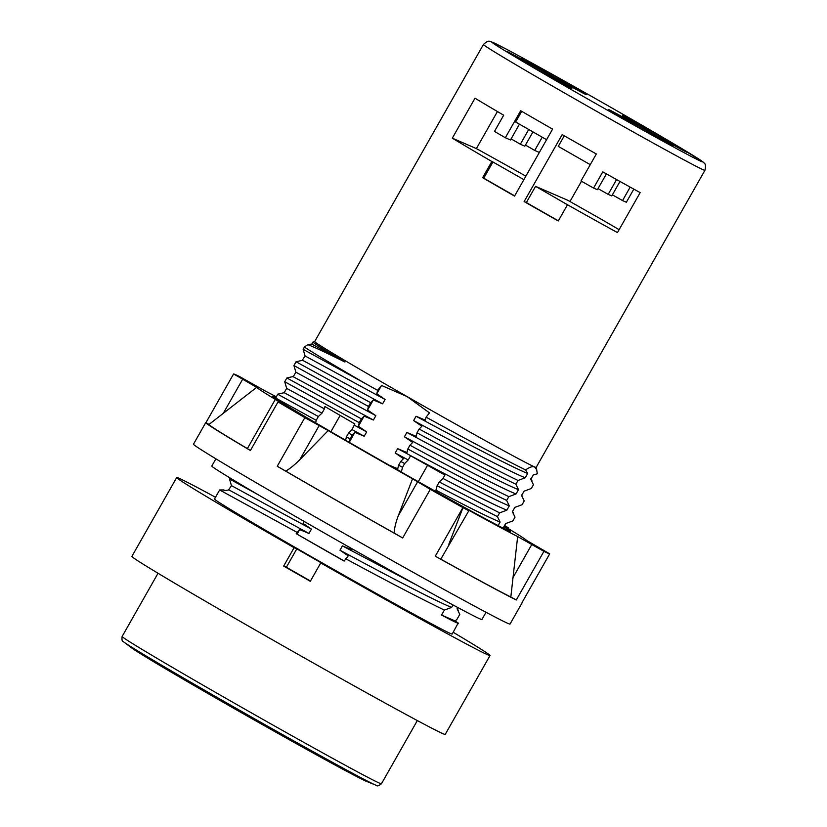 <?xml version="1.0" encoding="UTF-8"?>
<svg xmlns="http://www.w3.org/2000/svg" width="827" height="827" viewBox="0 0 827 827"><rect width="100%" height="100%" fill="white"/><g stroke="black" fill="none" stroke-linecap="round" stroke-linejoin="round"><path stroke-width="1.24" d="M585.774 94.454A37.277 0.641 29.6 0 0 586.229 94.588A37.277 0.641 29.6 0 0 556.674 77.066A37.277 0.641 29.6 0 0 521.847 57.9A37.277 0.641 29.6 0 0 521.403 57.766A37.277 0.641 29.6 0 0 550.958 75.288A37.277 0.641 29.6 0 0 585.774 94.454M686.999 152.323A37.277 0.641 29.6 0 0 687.454 152.457A37.277 0.641 29.6 0 0 657.899 134.935A37.277 0.641 29.6 0 0 623.072 115.77A37.277 0.641 29.6 0 0 622.617 115.635A37.277 0.641 29.6 0 0 652.172 133.157A37.277 0.641 29.6 0 0 686.999 152.323M571.416 88.241A37.277 0.641 29.6 0 0 571.87 88.375A37.277 0.641 29.6 0 0 542.316 70.853A37.277 0.641 29.6 0 0 507.489 51.688A37.277 0.641 29.6 0 0 507.044 51.553A37.277 0.641 29.6 0 0 536.589 69.075A37.277 0.641 29.6 0 0 571.416 88.241M672.64 146.11A37.277 0.641 29.6 0 0 673.085 146.245A37.277 0.641 29.6 0 0 643.54 128.723A37.277 0.641 29.6 0 0 608.713 109.557A37.277 0.641 29.6 0 0 608.258 109.422A37.277 0.641 29.6 0 0 637.813 126.944A37.277 0.641 29.6 0 0 672.64 146.11M704.924 170.321A127.368 2.192 -150.4 0 1 575.778 99.447A127.368 2.192 -150.4 0 1 483.433 44.493C489.264 38.972 490.018 42.136 490.669 41.557L505.566 48.752C526.541 59.802 572.243 85.264 614.761 109.588L672.558 143.092L702.96 161.906C703.777 163.498 706.692 162.588 704.924 170.321L536.154 467.4A127.368 2.192 -150.4 0 1 534.624 466.924A127.368 2.192 -150.4 0 1 407.008 396.536A127.368 2.192 -150.4 0 1 314.663 341.572L312.999 342.016L311.831 344.094L307.737 344.652C313.33 346.678 325.735 352.467 344.942 362.009L311.831 344.094L312.988 342.058M593.569 188.06L602.78 171.851A127.368 2.192 -150.4 0 0 640.16 192.619L617.459 232.594A127.368 2.192 -150.4 0 1 567.487 204.755L558.277 220.954A127.368 2.192 -150.4 0 1 524.132 201.581L562.174 134.605A127.368 2.192 -150.4 0 0 596.329 153.977L580.988 180.979A127.368 2.192 -150.4 0 0 593.569 188.06L597.404 189.714L606.398 173.887M558.349 220.84L526.354 202.553L535.565 186.344L567.87 200.32L602.004 219.682A127.368 2.192 -150.4 0 1 619.113 229.668M633.813 189.125L626.359 202.243L622.535 200.579L630.174 187.119M581.474 181.258L569.968 201.519M567.487 204.755L535.565 186.344M514.673 195.875L483.733 178.187L492.944 161.978L523.873 179.666M546.585 139.691L515.645 122.003L521.713 111.325M590.261 164.666L558.266 146.369L564.272 135.804M483.733 178.187L482.627 177.702L491.838 161.503L492.944 161.978M525.838 176.213L525.248 175.955L525.807 176.275M539.338 152.447L534.718 150.442L542.233 137.21M528.732 129.488L520.348 144.229L524.845 146.172L532.95 131.896M482.627 177.702A127.368 2.192 -150.4 0 0 514.539 196.102L552.591 129.126A127.368 2.192 -150.4 0 1 520.679 110.725L505.338 137.737L510.486 139.959L519.449 124.174M491.838 161.503A127.368 2.192 -150.4 0 1 452.307 138.171L476.383 148.591A127.368 2.192 -150.4 0 1 525.869 176.161M505.338 137.737A127.368 2.192 -150.4 0 1 494.484 131.41L503.684 115.201A127.368 2.192 -150.4 0 1 475.008 98.206L452.307 138.171M497.43 111.542L476.383 148.591M534.718 150.442A37.277 0.641 29.6 0 0 525.455 145.087M520.348 144.229A37.277 0.641 29.6 0 0 511.096 138.874M526.354 202.553L524.132 201.581M622.535 200.579A37.277 0.641 29.6 0 0 612.393 194.831M598.035 188.618A37.277 0.641 29.6 0 1 608.165 194.376L611.763 195.927L619.981 181.464M608.165 194.376L616.58 179.573M304.429 347.061L303.137 349.335L365.689 383.697A136.693 2.357 -150.4 0 1 304.429 347.061L307.737 344.652M365.689 383.697L377.639 390.365L381.536 385.465L376.792 393.828L377.639 390.365M416.064 416.26L413.614 420.581L421.894 426.246L419.155 429.027C461.859 452.08 494.804 469.219 518.012 480.456L525.248 477.789L527.698 473.468C513.153 467.731 465.312 442.807 416.064 416.26L425.367 420.126L426.081 417.149L429.482 412.869L407.008 396.536L381.536 385.465M312.968 342.037A128.609 2.212 29.6 0 0 344.942 362.009M230.051 477.985L229.492 478.967L231.436 485.614L228.614 489.915M351.971 548.746L351.723 549.759L342.419 545.892L339.969 550.213L348.25 555.878L344.135 561.078A136.693 2.357 -150.4 0 1 319.749 547.195A136.693 2.357 -150.4 0 1 296.19 533.663L299.663 529.58L308.967 533.446L228.976 489.935L224.262 490.69L223.641 489.946L225.078 490.442M303.137 349.335L305.08 355.972L302.258 360.272M305.07 355.961L385.072 399.493L376.792 393.828M368.46 406.45L370.61 402.677L373.308 399.948L382.612 403.814L302.62 360.293L296.066 361.761L293.926 365.544L295.87 372.181L375.861 415.692L367.581 410.037L368.46 406.45L293.926 365.544M295.859 372.16L293.409 376.481L286.866 377.97L284.726 381.743L286.669 388.38L324.422 408.848L324.897 406.543L354.824 423.931L352.044 429.606L348.56 433.1L346.41 436.873L345.593 440.243M277.655 394.179L318.354 416.529L321.972 413.169L284.209 392.701L277.655 394.179L275.598 398.583M275.773 397.498A136.693 2.357 29.6 0 0 272.807 396.391A136.693 2.357 29.6 0 0 371.912 455.367A136.693 2.357 -150.4 0 0 510.507 531.42A136.693 2.357 -150.4 0 0 503.87 526.737M536.165 467.389L537.364 473.788L533.26 474.977L530.81 479.298L533.436 484.736L531.285 488.509L524.06 491.176L521.599 495.497L524.225 500.945L522.085 504.718L514.849 507.385L512.399 511.706L515.025 517.144L512.874 520.917L505.648 523.584L503.188 527.905L503.653 528.412M409.954 445.226C452.648 468.278 485.604 485.428 508.812 496.655L516.038 493.988L518.498 489.667L515.872 484.229C492.861 473.096 459.915 455.956 417.015 432.8L416.167 436.325L406.863 432.459L404.403 436.78L412.683 442.445L409.954 445.226L407.804 448.999L406.956 452.534L397.653 448.668L395.203 452.989L403.483 458.654L400.744 461.435L398.604 465.208L397.756 468.744L388.452 464.877M518.498 489.667C503.943 483.94 456.101 459.006 406.863 432.459M499.601 512.864L439.251 481.996L437.111 485.78L497.461 516.637L499.601 512.864L506.837 510.197L509.287 505.876L506.662 500.428C483.454 489.191 450.498 472.052 407.804 448.999M509.287 505.876C494.742 500.139 446.9 475.215 397.653 448.668M284.726 381.743L359.259 422.659L358.38 426.236L366.661 431.901L354.494 425.285M346.41 436.873L350.048 438.858L349.17 442.445M315.676 422.845L316.203 420.312L275.515 397.952M437.111 485.78L435.622 491.393M498.102 525.558L500.087 522.075L497.461 516.637M500.087 522.075C488.84 517.402 467.555 506.817 436.232 490.328M401.312 472.093L402.522 467.317L398.604 465.208M401.446 471.855L391.099 466.294M508.812 496.655L506.662 500.428M419.155 429.027L417.015 432.8M518.012 480.456L515.872 484.229M457.92 607.587L457.166 608.93L459.791 614.368L456.762 619.692L454.86 620.829L441.535 615.071L444.368 610.088L451.604 607.421L453.01 604.951M370.61 402.677L296.066 361.761M286.866 377.97L361.399 418.875L359.259 422.659M229.492 478.967L257.941 494.598M348.56 433.1L352.199 435.085L350.048 438.858M318.354 416.529L316.203 420.312M402.522 467.317L404.661 463.544L400.744 461.435M454.86 620.829L458.189 623L452.204 634.051A136.693 2.357 -150.4 0 1 313.609 557.998A136.693 2.357 -150.4 0 1 214.503 499.022L219.641 489.977M296.965 532.309L219.651 489.977L223.652 489.946M527.698 473.468L525.6 469.912C529.714 467.079 532.722 466.087 534.624 466.924L536.899 470.036M344.197 560.985L296.19 533.663M299.663 529.58L297.12 534.066M308.967 533.446L311.428 529.125L303.147 523.46L303.705 521.186M304.264 521.506L303.147 523.46M352.199 435.085L354.897 432.356L349.221 442.342M354.897 432.356L364.2 436.222L366.661 431.901M361.399 418.875L364.107 416.146L358.38 426.236M364.107 416.146L373.411 420.013L375.861 415.692M373.308 399.948L367.581 410.037M382.612 403.814L385.072 399.493M426.081 417.149C471.152 441.887 504.325 459.471 525.6 469.912M525.248 477.789C510.693 472.052 462.851 447.128 413.614 420.581M373.411 420.013L292.758 376.481M516.038 493.988C501.493 488.261 453.651 463.327 404.403 436.78M514.911 507.313L512.399 511.706M364.2 436.222L352.044 429.606M321.972 413.169L324.422 408.848M404.661 463.544L408.197 459.967L410.585 455.76L444.905 475.06L442.983 478.44L439.251 481.996M408.197 459.967L395.203 452.989M506.837 510.197C495.59 505.514 474.305 494.939 442.983 478.44M444.368 610.088C421.16 598.851 388.214 581.712 345.51 558.659M451.604 607.421C437.049 601.694 389.207 576.76 339.969 550.213M458.189 623A136.693 2.357 -150.4 0 1 458.344 623.248A136.693 2.357 -150.4 0 1 441.535 615.071M453.206 632.293A180.183 3.101 -150.4 0 1 490.018 655.532A180.183 3.101 -150.4 0 1 320.742 562.939L323.45 564.107A161.544 2.781 29.6 0 1 296.81 548.88L294.102 547.701L283.671 566.071A180.183 3.101 -150.4 0 0 296.893 573.638A180.183 3.101 -150.4 0 0 310.311 581.298L320.742 562.939M215.506 497.254A180.183 3.101 29.6 0 0 176.689 477.541A180.183 3.101 29.6 0 0 294.102 547.701M176.689 477.541L131.886 556.395A180.183 3.101 29.6 0 0 262.531 634.144A180.183 3.101 -150.4 0 0 445.226 734.397L490.018 655.532M310.466 581.019A161.544 2.781 -150.4 0 1 286.38 567.239L283.671 566.071M296.81 548.88L286.38 567.239M311.428 529.125L231.436 485.614M417.645 585.588L342.419 545.892M340.145 415.433L330.893 431.725M427.549 465.332L418.266 481.665M486.018 612.269L481.914 619.495A155.331 2.677 -150.4 0 1 324.422 533.064A155.331 2.677 29.6 0 1 211.795 466.046L215.899 458.83M522.23 602.221A182.043 3.143 -150.4 0 1 522.323 602.438L510.052 624.044A182.043 3.143 -150.4 0 1 325.466 522.757A182.043 3.143 29.6 0 1 193.477 444.202L205.747 422.597A182.043 3.143 -150.4 0 1 205.985 422.566M276.197 396.743A155.331 2.677 29.6 0 0 265.643 391.243L239.396 376.461A182.043 3.143 29.6 0 0 233.617 373.959L256.67 387.356A155.331 2.677 29.6 0 0 286.545 406.15L278.037 401.901A182.043 3.143 29.6 0 0 304.853 417.635L328.195 430.588L299.767 459.729C294.743 464.795 290.07 468.589 285.739 471.111A178.322 3.07 29.6 0 0 394.169 533.095C394.386 528.277 395.73 522.571 398.19 515.996L412.549 478.812L430.298 489.346A182.043 3.143 29.6 0 0 462.893 507.582L468.837 510.745L463.182 507.137A155.331 2.677 29.6 0 0 517.661 536.568L543.918 551.351A182.043 3.143 29.6 0 0 549.697 553.852L526.644 540.455A155.331 2.677 29.6 0 0 504.222 526.127M430.298 489.346L402.677 537.963A182.043 3.143 -150.4 0 1 337.747 501.141A182.043 3.143 -150.4 0 1 277.241 466.252L285.739 471.111M504.408 525.786L508.326 527.822L505.276 525.91A182.043 3.143 29.6 0 0 504.573 525.496M522.323 602.438A182.043 3.143 -150.4 0 1 522.075 602.469L549.697 553.852L522.095 602.469M543.918 551.351L516.296 599.968A182.043 3.143 -150.4 0 1 435.281 556.199L440.791 559.176A178.322 3.07 29.6 0 0 510.828 597.011L517.661 536.568M468.837 510.745L440.791 559.176M463.182 507.137L448.813 544.311M328.195 430.588A155.331 2.677 29.6 0 0 412.549 478.812M256.67 387.356L208.993 424.458A178.322 3.07 29.6 0 0 247.376 448.596L250.416 450.508A182.043 3.143 -150.4 0 1 205.747 422.597M516.296 599.968L510.828 597.011M402.677 537.963L394.169 533.095M208.993 424.458L205.985 422.576L233.596 373.959M614.74 109.578A121.156 2.088 -150.4 0 1 701.131 161.399A121.156 2.088 -150.4 0 1 579.748 94.433A121.156 2.088 -150.4 0 1 493.357 42.611A121.156 2.088 -150.4 0 1 614.74 109.578M132.516 648.575A137.561 2.367 29.6 0 0 229.513 705.762A137.561 2.367 -150.4 0 0 365.73 781.06C348.084 772.738 289.419 740.103 230.009 706.196C183.212 679.38 146.255 657.765 132.516 648.575L123.254 641.556C122.127 641.618 121.755 639.922 122.127 636.48A149.118 2.574 29.6 0 0 230.247 700.81A149.118 2.574 29.6 0 0 381.433 783.789L417.346 720.565M123.254 641.556A146.141 2.522 29.6 0 0 228.872 704.17A146.141 2.522 29.6 0 0 376.492 785.423C377.019 786.415 378.663 785.867 381.433 783.789M462.893 507.582L435.281 556.199M278.037 401.901L250.416 450.508M304.853 417.635L277.241 466.252M319.108 425.678L299.767 459.729M242.611 379.324L223.269 413.366M531.73 544.611L512.389 578.662M417.532 481.945L398.19 515.996M483.433 44.493L314.663 341.572M532.009 480.869L530.769 478.761M524.111 491.104L521.661 495.425M505.7 523.512L503.25 527.833M284.209 392.691L286.659 388.37M513.577 513.236L512.368 511.169M522.798 497.058L521.568 494.959M503.819 528.494L503.333 527.678M458.344 610.471L457.124 608.393M458.344 623.248L457.941 623.951M122.127 636.48L158.04 573.256M365.73 781.06L376.492 785.423M457.941 607.597L457.217 608.858M274.988 399.989L247.366 448.606M508.326 527.822L507.995 528.401"/></g></svg>
